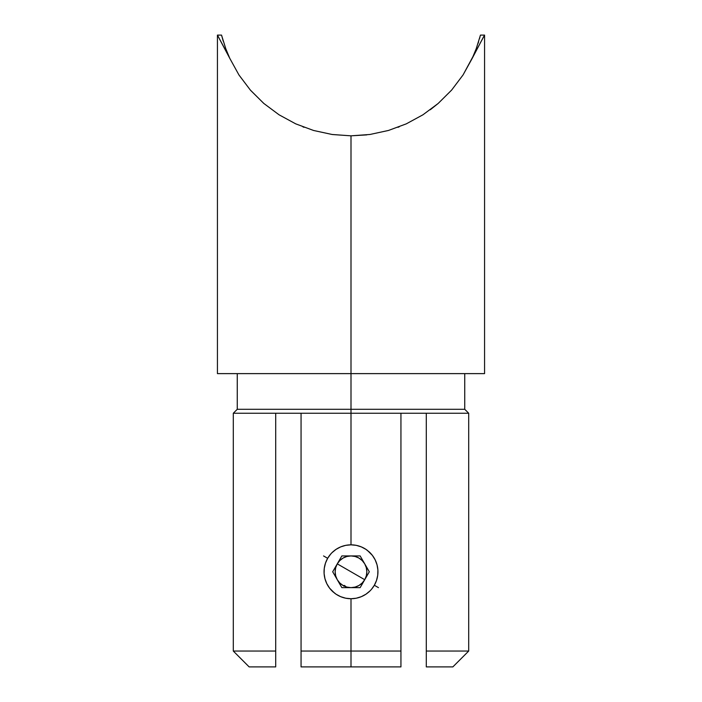 <?xml version="1.0" encoding="UTF-8"?>
<svg xmlns="http://www.w3.org/2000/svg" width="702" height="702" viewBox="0 0 702 702"><rect width="100%" height="100%" fill="white"/><g stroke="black" fill="none" stroke-linecap="round" stroke-linejoin="round"><path stroke-width="1.05" d="M336.012 594.182L331.932 590.83L336.012 594.182L340.663 596.674L336.012 594.182M345.717 598.209L340.663 596.674L345.717 598.209L351 598.736L345.717 598.209M356.256 598.218L351 598.736L351 651.044L301.061 651.044L301.061 666.9L351 666.9L351 598.736L356.256 598.218L361.328 596.674L356.256 598.218M365.979 594.182L361.328 596.674L365.979 594.182L370.051 590.847L365.979 594.182M373.403 586.767L372.569 587.934M371.577 589.189L374.341 585.257L378.457 587.635L374.341 585.257L376.518 580.449L377.72 575.298L377.895 570.024L377.035 564.812L375.166 559.863L372.385 555.379L367.392 550.394M426.298 413.25L468.708 413.25L426.298 413.25L426.298 651.044L468.708 651.044L426.298 651.044L426.298 666.9L452.851 666.9L426.298 666.9L426.298 413.25L351 413.25L426.298 413.25M351 409.292L351 413.25L301.061 413.25L301.061 651.044L400.939 651.044L400.939 413.25L400.939 651.044L351 651.044L351 666.9L301.061 666.9L301.061 413.25L351 413.25L351 544.831L351 409.292L464.742 409.292L351 409.292L351 373.622L351 409.292L237.258 409.292L351 409.292M304.045 127.299L302.913 126.869M484.564 373.622L484.564 35.1L463.066 74.93L451.632 90.084L438.171 103.457L422.946 114.795L406.274 123.859L388.478 130.458L369.928 134.477L351 135.828L351 373.622L484.564 373.622L351 373.622L351 135.828L332.072 134.477L313.522 130.458L295.726 123.859L279.054 114.795L263.829 103.457L250.579 90.33M472.727 57.257L473.227 56.204M345.726 545.357L351 544.831L356.256 545.349L361.328 546.893L365.97 549.376L370.051 552.72L365.97 549.376L361.328 546.893L356.256 545.349L351 544.831L345.726 545.357L340.654 546.893L345.726 545.357M336.021 549.385L340.654 546.893L336.021 549.385L331.941 552.728L336.021 549.385M329.615 555.387L331.335 553.36M324.28 575.333L324.061 572.656M347.569 545.05L350.087 544.849M343.927 597.788L341.716 597.086M344.138 585.38L343.62 586.117L344.138 585.38M362.96 547.63L365.233 548.903M377.72 568.234L377.939 570.901M371.244 553.992L372.902 556.081M400.939 666.9L351 666.9L400.939 666.9L400.939 651.044L400.939 666.9M275.702 413.25L233.292 413.25L301.061 413.25L275.702 413.25L275.702 651.044L233.292 651.044L275.702 651.044L275.702 413.25M275.702 666.9L249.149 666.9L275.702 666.9L275.702 651.044L275.702 666.9M484.564 35.1L480.466 35.1L476.246 48.649L472.235 58.319L463.066 74.93L451.632 90.084L438.171 103.457L422.946 114.795L406.274 123.859L388.478 130.458L369.928 134.477L351 135.828L332.415 134.53M480.466 35.1L476.246 48.649L472.288 58.205M430.265 109.766L438.171 103.457M263.759 103.405L250.368 90.084L239.11 75.193M250.368 90.084L238.934 74.93L229.791 58.363M223.254 41.251L221.534 35.1L225.754 48.649L229.765 58.319L217.436 35.1L228.799 56.248M332.072 134.477L313.592 130.484M217.436 373.622L351 373.622L217.436 373.622L217.436 35.1L221.534 35.1M313.522 130.458L295.726 123.859L279.054 114.795L263.829 103.457M221.771 36.004L221.911 36.53M229.765 58.319L225.754 48.649M473.359 55.914L472.253 58.275M472.235 58.31L483.634 36.679M479.519 38.601L479.975 36.978M478.08 43.375L478.588 41.76M474.727 52.562L475.982 49.359M366.795 134.889L351 135.828M399.227 126.816L397.964 127.299M344.629 586.144L345.007 585.679M351 571.779L364.733 579.712C361.565 584.792 356.985 587.434 351 587.635C345.015 587.434 340.435 584.792 337.267 579.712C334.45 574.429 334.45 569.138 337.267 563.855L351 571.779L337.267 563.855L335.688 567.681L335.144 571.779L335.688 575.886L337.267 579.712L339.794 582.993L343.076 585.512L346.893 587.091L351 587.635L355.107 587.091L358.924 585.512L362.206 582.993L364.733 579.712L366.312 575.886L366.856 571.779L366.312 567.681L364.733 563.855L362.206 560.573L358.924 558.055L355.107 556.467L351 555.931L346.893 556.467L343.076 558.055L339.794 560.573L337.267 563.855C340.435 558.766 345.015 556.124 351 555.931C356.985 556.124 361.565 558.766 364.733 563.855C367.55 569.138 367.55 574.429 364.733 579.712L351 571.779M330.739 554.01L327.658 558.309L323.543 555.931L327.658 558.309A26.948 26.948 0 0 1 333.555 551.245M334.801 550.245A26.948 26.948 0 0 1 336.004 549.385M336.03 549.376A26.948 26.948 0 0 1 340.645 546.902M340.672 546.893A26.948 26.948 0 0 1 367.19 550.236M368.436 551.237A26.948 26.948 0 0 1 368.445 592.33M333.547 592.321A26.948 26.948 0 0 1 327.658 558.309L325.482 563.118L324.28 568.269L324.105 573.543L324.965 578.755L326.834 583.704L329.615 588.188L334.6 593.164M336.758 594.664L339.057 595.945M341.505 597.007L343.971 597.797M346.612 598.376L349.184 598.674M351.904 598.718L354.457 598.508M357.134 598.025L359.643 597.314M362.135 596.323L364.47 595.12M366.698 593.69L368.769 592.04M365.224 548.894L362.943 547.621M360.495 546.56L358.002 545.761M355.37 545.191L354.554 545.068M349.236 544.892L347.525 545.059M344.857 545.542L342.357 546.253M339.856 547.244L337.53 548.438M335.302 549.877L333.213 551.535M341.848 587.635L332.695 571.779L341.848 555.931L360.152 555.931L369.305 571.779L360.152 587.635L341.848 587.635L332.695 571.779L341.848 555.931L360.152 555.931L369.305 571.779L360.152 587.635L341.848 587.635M367.199 593.322A26.948 26.948 0 0 1 334.793 593.313M452.851 666.9L468.708 651.044L468.708 413.25L464.742 409.292L464.742 373.622M237.258 373.622L237.258 409.292L233.292 413.25L233.292 651.044L249.149 666.9"/></g></svg>

